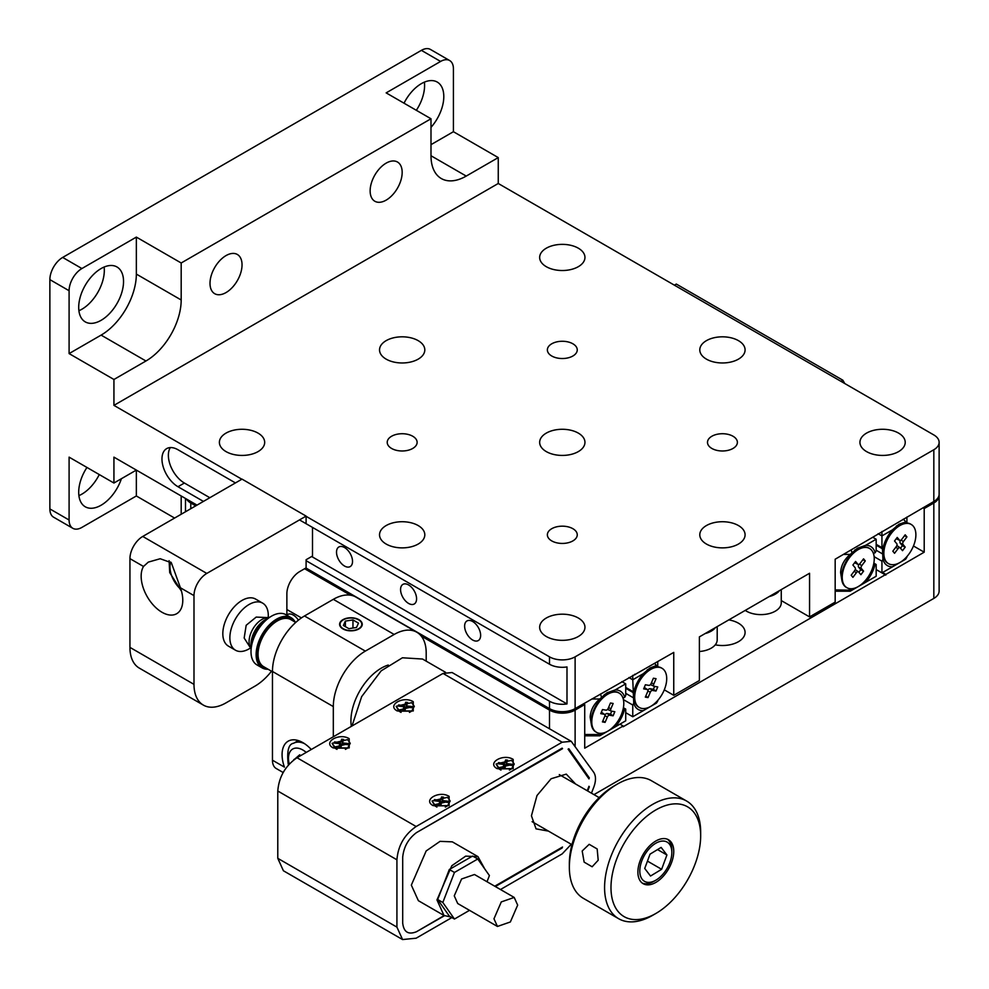 <?xml version="1.0" encoding="UTF-8"?>
<svg xmlns="http://www.w3.org/2000/svg" width="989" height="989" viewBox="0 0 989 989"><rect width="100%" height="100%" fill="white"/><g stroke="black" fill="none" stroke-linecap="round" stroke-linejoin="round"><path stroke-width="1.48" d="M464.62 626.124A11.324 6.54 -120 0 0 469.565 637.522A11.324 6.54 -120 0 0 478.293 640.551A11.324 6.54 -120 0 0 480.642 635.371A11.324 6.54 -120 0 0 475.697 623.972A11.324 6.54 -120 0 0 466.969 620.944A11.324 6.54 -120 0 0 464.62 626.124M400.57 589.568A11.324 6.54 -120 0 0 405.515 600.953A11.324 6.54 -120 0 0 414.243 603.995A11.324 6.54 -120 0 0 416.579 598.815A11.324 6.54 -120 0 0 411.647 587.417A11.324 6.54 -120 0 0 402.919 584.375A11.324 6.54 -120 0 0 400.57 589.568M336.52 552.159A11.324 6.54 -120 0 0 341.452 563.557A11.324 6.54 -120 0 0 350.18 566.586A11.324 6.54 -120 0 0 352.529 561.406A11.324 6.54 -120 0 0 347.584 550.008A11.324 6.54 -120 0 0 338.856 546.979A11.324 6.54 -120 0 0 336.52 552.159M551.738 343.801A14.946 8.629 0 0 0 547.362 349.896A14.946 8.629 0 0 0 556.584 357.87A14.946 8.629 0 0 0 572.878 356.003A14.946 8.629 0 0 0 577.255 349.896A14.946 8.629 0 0 0 568.032 341.922A14.946 8.629 0 0 0 551.738 343.801M711.87 436.248A14.946 8.629 0 0 0 707.494 442.355A14.946 8.629 0 0 0 716.716 450.329A14.946 8.629 0 0 0 733.01 448.45A14.946 8.629 0 0 0 737.386 442.355A14.946 8.629 0 0 0 728.164 434.381A14.946 8.629 0 0 0 711.87 436.248M391.607 436.248A14.946 8.629 0 0 0 387.218 442.355A14.946 8.629 0 0 0 396.453 450.329A14.946 8.629 0 0 0 412.734 448.45A14.946 8.629 0 0 0 417.123 442.355A14.946 8.629 0 0 0 407.888 434.381A14.946 8.629 0 0 0 391.607 436.248M551.738 528.707A14.946 8.629 0 0 0 547.362 534.802A14.946 8.629 0 0 0 556.584 542.776A14.946 8.629 0 0 0 572.878 540.909A14.946 8.629 0 0 0 577.255 534.802A14.946 8.629 0 0 0 568.032 526.828A14.946 8.629 0 0 0 551.738 528.707M546.299 248.202A22.648 13.08 0 0 0 539.66 257.449A22.648 13.08 0 0 0 553.642 269.527A22.648 13.08 0 0 0 578.318 266.684A22.648 13.08 0 0 0 584.956 257.449A22.648 13.08 0 0 0 570.974 245.359A22.648 13.08 0 0 0 546.299 248.202M386.155 340.649A22.648 13.08 0 0 0 379.529 349.896A22.648 13.08 0 0 0 393.498 361.974A22.648 13.08 0 0 0 418.186 359.143A22.648 13.08 0 0 0 424.813 349.896A22.648 13.08 0 0 0 410.843 337.818A22.648 13.08 0 0 0 386.155 340.649M226.024 433.108A22.648 13.08 0 0 0 219.385 442.355A22.648 13.08 0 0 0 233.367 454.433A22.648 13.08 0 0 0 258.055 451.602A22.648 13.08 0 0 0 264.681 442.355A22.648 13.08 0 0 0 250.699 430.277A22.648 13.08 0 0 0 226.024 433.108M706.43 340.649A22.648 13.08 0 0 0 699.792 349.896A22.648 13.08 0 0 0 713.774 361.974A22.648 13.08 0 0 0 738.449 359.143A22.648 13.08 0 0 0 745.088 349.896A22.648 13.08 0 0 0 731.106 337.818A22.648 13.08 0 0 0 706.43 340.649M546.299 433.108A22.648 13.08 0 0 0 539.66 442.355A22.648 13.08 0 0 0 553.642 454.433A22.648 13.08 0 0 0 578.318 451.602A22.648 13.08 0 0 0 584.956 442.355A22.648 13.08 0 0 0 570.974 430.277A22.648 13.08 0 0 0 546.299 433.108M386.155 525.555A22.648 13.08 0 0 0 379.529 534.802A22.648 13.08 0 0 0 393.498 546.88A22.648 13.08 0 0 0 418.186 544.049A22.648 13.08 0 0 0 424.813 534.802A22.648 13.08 0 0 0 410.843 522.724A22.648 13.08 0 0 0 386.155 525.555M866.562 433.108A22.648 13.08 0 0 0 859.936 442.355A22.648 13.08 0 0 0 873.905 454.433A22.648 13.08 0 0 0 898.593 451.602A22.648 13.08 0 0 0 905.219 442.355A22.648 13.08 0 0 0 891.25 430.277A22.648 13.08 0 0 0 866.562 433.108M706.43 525.555A22.648 13.08 0 0 0 699.792 534.802A22.648 13.08 0 0 0 713.774 546.88A22.648 13.08 0 0 0 738.449 544.049A22.648 13.08 0 0 0 745.088 534.802A22.648 13.08 0 0 0 731.106 522.724A22.648 13.08 0 0 0 706.43 525.555M546.299 618.014A22.648 13.08 0 0 0 539.66 627.261A22.648 13.08 0 0 0 553.642 639.339A22.648 13.08 0 0 0 578.318 636.508A22.648 13.08 0 0 0 584.956 627.261A22.648 13.08 0 0 0 570.974 615.183A22.648 13.08 0 0 0 546.299 618.014M226.024 255.595A22.648 13.08 120 0 0 211.226 275.548A22.648 13.08 120 0 0 214.7 293.696A22.648 13.08 120 0 0 226.024 292.571A22.648 13.08 120 0 0 240.822 272.618A22.648 13.08 120 0 0 237.348 254.47A22.648 13.08 120 0 0 226.024 255.595M386.155 163.136A22.648 13.08 120 0 0 371.357 183.101A22.648 13.08 120 0 0 374.831 201.249A22.648 13.08 120 0 0 386.155 200.124A22.648 13.08 120 0 0 400.953 180.171A22.648 13.08 120 0 0 397.479 162.023A22.648 13.08 120 0 0 386.155 163.136M101.113 268.538A31.71 18.309 120 0 0 80.406 296.477A31.71 18.309 120 0 0 85.264 321.882A31.71 18.309 120 0 0 101.113 320.312A31.71 18.309 120 0 0 121.832 292.373A31.71 18.309 120 0 0 116.974 266.968A31.71 18.309 120 0 0 101.113 268.538M78.897 310.719A31.71 18.309 120 0 0 81.902 309.223A31.71 18.309 120 0 0 104.117 267.042M86.945 467.451A31.71 18.309 120 0 0 85.264 506.788A31.71 18.309 120 0 0 101.113 505.218A31.71 18.309 120 0 0 121.375 478.738M78.897 495.625A31.71 18.309 120 0 0 81.902 494.129A31.71 18.309 120 0 0 99.271 474.572M430.994 127.358A31.71 18.309 120 0 0 437.237 82.062A31.71 18.309 120 0 0 421.388 83.632A31.71 18.309 120 0 0 404.019 103.19M305.91 567.983L549.501 708.619A18.123 10.459 180 0 0 575.116 708.619L673.756 652.406L673.756 695.304L699.384 680.506L699.384 636.879L809.558 573.261L809.558 616.901L835.173 602.116L835.173 559.218L933.826 501.522A18.123 10.459 180 0 0 939.13 494.129L939.13 442.355A18.123 10.459 180 0 1 933.826 449.748L575.116 656.844A18.123 10.459 180 0 1 549.501 656.844L306.096 516.307M197.009 505.119L113.933 457.141L113.933 483.028L69.094 457.141L69.094 520.016A18.123 10.459 120 0 0 72.84 528.311A18.123 10.459 120 0 0 81.902 527.409L136.346 495.971L174.596 518.063M241.848 479.232L113.933 405.366L113.933 379.479L69.094 353.592L69.094 290.729L49.87 279.627A18.123 10.459 -60 0 1 62.678 257.437L421.388 50.352A18.123 10.459 -60 0 1 430.45 49.45L449.661 60.539A18.123 10.459 120 0 0 440.599 61.442L421.388 50.352M72.84 528.311L53.629 517.21A18.123 10.459 -60 0 1 49.87 508.915L49.87 279.627M235.444 482.929L177.983 449.748A22.648 13.08 -120 0 0 166.659 448.623A22.648 13.08 -120 0 0 163.185 466.771A22.648 13.08 -120 0 0 177.983 486.724L203.425 501.411M306.096 560.689L549.501 701.226A18.123 10.459 0 0 0 566.994 703.933L311.671 556.523M566.994 703.933L566.994 666.945A18.123 10.459 180 0 1 549.501 664.237L299.506 519.905M113.933 379.479L145.952 360.997A49.821 28.768 120 0 0 181.185 299.976L181.185 262.987L430.994 118.767L430.994 155.743A49.821 28.768 120 0 0 441.317 178.552A49.821 28.768 120 0 0 466.227 176.079L498.258 157.597L498.258 183.484L113.933 405.366M136.346 495.971L136.346 470.084L113.933 483.028M181.185 514.255L181.185 495.971M430.994 144.654L453.419 131.71L498.258 157.597M449.661 60.539A18.123 10.459 120 0 1 453.419 68.834L453.419 131.71M939.13 442.355A18.123 10.459 180 0 0 933.826 434.95L498.258 183.484M69.094 353.592L101.113 335.11A49.821 28.768 120 0 0 136.346 274.089L136.346 237.1L181.185 262.987M62.678 257.437L81.902 268.538L136.346 237.1M440.599 61.442L386.155 92.879L430.994 118.767M81.902 268.538A18.123 10.459 120 0 0 69.094 290.729M416.344 110.298A31.71 18.309 120 0 0 424.392 82.136M170.318 447.572A22.648 13.08 -120 0 0 184.387 483.028L209.829 497.714M781.261 600.57L809.558 616.901M664.299 689.84L673.756 695.304M634.691 674.226L635.334 674.597M728.806 619.893A22.648 13.08 180 0 1 745.088 632.441A22.648 13.08 180 0 1 738.449 641.688A22.648 13.08 180 0 1 715.27 644.84M301.435 617.915L286.872 609.508M939.08 494.871A18.123 10.459 0 0 1 939.13 495.6A18.123 10.459 0 0 1 933.826 503.005L924.208 508.544L924.208 552.183L623.157 726.742L623.157 726L584.722 748.191L584.722 704.551L575.116 710.102A18.123 10.459 0 0 1 549.501 710.102L421.215 636.038M350.465 595.18L304.624 568.724M195.735 505.849L190.79 503.005L190.79 508.705M593.969 794.624L933.826 598.419A18.123 10.459 0 0 0 939.13 591.014L939.13 495.6M298.406 620.165A11.324 6.54 -120 0 0 287.614 614.49A11.324 6.54 -120 0 0 286.872 615.059M924.208 508.544L922.935 507.814M924.208 552.183L913.465 545.977M885.785 574.374L882.571 572.532M885.785 575.116L876.167 569.565L881.941 572.891L905.64 559.205L906.913 557.166M623.157 726L619.955 724.146M584.722 704.551L583.448 703.809M186.488 499.037A18.123 10.459 0 0 0 190.79 503.005M311.263 749.501A29.435 16.998 -120 0 0 288.17 741.181A29.435 16.998 -120 0 0 282.075 754.656A29.435 16.998 -120 0 0 284.424 767.105L272.457 760.207L272.457 671.457A45.296 26.147 -60 0 1 304.488 615.974L333.318 599.334A45.296 26.147 -60 0 1 355.953 597.096L416.814 632.231A45.296 26.147 120 0 0 394.166 634.468L365.337 651.108A45.296 26.147 120 0 0 333.318 706.579L333.318 736.768M358.933 628.917A11.324 6.54 -0 0 0 362.246 624.294A11.324 6.54 -0 0 0 355.261 618.261A11.324 6.54 -0 0 0 342.923 619.683A11.324 6.54 -0 0 0 339.61 624.294A11.324 6.54 -0 0 0 346.595 630.339A11.324 6.54 -0 0 0 358.933 628.917M388.281 665.041A43.034 24.849 120 0 0 350.922 720.82A43.034 24.849 120 0 0 351.342 726.359M283.163 772.52L276.215 768.502A18.123 10.459 -60 0 1 272.457 760.207M426.197 661.146L426.197 652.963A45.296 26.147 120 0 0 416.814 632.231M840.947 381.334L842.863 380.221L676.328 284.066L674.399 285.178M842.863 380.221L844.779 383.547M268.242 617.321A27.173 15.688 120 0 0 264.78 604.811A27.173 15.688 120 0 0 262.666 603.142L255.619 599.074A27.173 15.688 120 0 0 234.677 606.356A27.173 15.688 120 0 0 222.822 633.702A27.173 15.688 120 0 0 228.447 646.138L235.493 650.218A27.173 15.688 120 0 0 250.242 648.154M143.504 566.462A29.435 16.998 -120 0 0 141.155 576.191A29.435 16.998 -120 0 0 154 605.824A29.435 16.998 -120 0 0 176.685 613.712A29.435 16.998 -120 0 0 182.78 600.236A29.435 16.998 -120 0 0 180.431 587.787L171.344 562.741L160.193 558.736L148.313 562.111L143.504 566.462L129.942 558.637L129.942 647.387A45.296 26.147 120 0 0 139.325 668.119L203.375 705.108A45.296 26.147 120 0 0 226.024 702.858L254.841 686.218A45.296 26.147 120 0 0 271.505 671.21M286.872 615.232L286.872 593.759A18.123 10.459 -60 0 1 299.679 571.58L306.096 567.871L306.096 559.737L312.499 556.041L312.499 527.409M306.096 522.761L306.096 516.097L206.8 573.422A18.123 10.459 120 0 0 193.992 595.613L193.992 684.363A45.296 26.147 120 0 0 203.375 705.108M306.096 516.097L242.033 479.121L142.75 536.446A18.123 10.459 120 0 0 129.942 558.637M262.666 603.142A27.173 15.688 120 0 0 236.705 616.852A27.173 15.688 120 0 0 233.379 648.537A27.173 15.688 120 0 0 235.493 650.218M633.306 691.818L632.762 679.777L628.917 677.552M657.747 666.883L657.747 665.523L656.473 665.486L649.897 668.032L643.357 673.657A24.91 14.378 120 0 0 633.764 692.077M625.716 712.686L632.762 716.753L632.762 705.021L633.764 703.29A24.91 14.378 120 0 0 643.357 710.634L656.473 703.068L657.747 701.028M632.762 716.753L643.357 710.634M623.416 699.619L632.762 705.021M633.764 703.29L633.368 694.167M625.716 693.351L633.306 697.727M625.716 688.282L633.108 692.535M625.716 687.429L632.762 691.496M643.357 673.657L632.762 679.777L632.762 675.339M657.747 661.653L657.747 665.523M656.473 665.486L654.582 663.483M623.404 707.753L625.716 709.088L625.716 720.82L615.121 726.94A24.91 14.378 120 0 0 624.714 708.52M598.234 733.047L601.497 734.815L615.121 726.94M615.121 689.963A24.91 14.378 120 0 1 624.714 697.307L625.716 695.564L625.716 683.844L615.121 689.963L606.986 692.807L599.754 699C593.907 703.97 590.705 709.879 590.173 716.753L590.878 721.574M624.714 697.307L622.983 698.098M601.497 734.815L599.767 735.804L584.722 735.804M584.722 734.506L599.754 734.506M599.754 699L591.768 699M625.716 683.844L621.871 681.619M600.521 693.957L601.497 697.233M882.534 550.317L882.942 559.428A24.91 14.378 120 0 0 892.535 566.784M906.913 517.049L906.913 521.66L899.075 524.17L892.535 529.795A24.91 14.378 120 0 0 882.942 548.227L876.167 544.321M892.535 529.795L881.941 535.914L881.941 547.646M881.941 531.476L881.941 535.914L878.096 533.701M882.275 548.685L876.167 545.162M882.485 553.877L876.167 550.23M882.942 559.428L881.941 561.171L874.128 556.659M881.941 561.171L881.941 572.891M906.913 523.02L906.913 521.66M905.64 521.623L903.291 519.151M873.435 553.506L875.166 552.703A24.91 14.378 120 0 0 865.573 545.359L857.438 548.215L850.206 554.409C844.359 559.366 841.157 565.288 840.625 572.161L841.33 576.983M865.573 582.348A24.91 14.378 120 0 0 875.166 563.915L876.167 564.496L876.167 576.228L850.219 591.212L835.173 591.212M873.856 563.161L875.166 563.915M875.166 552.703L876.167 550.972L876.167 539.24L865.573 545.359M850.206 554.409L843.506 554.409M835.173 589.914L851.949 590.21M848.686 588.443L850.206 589.914M851.158 549.983L851.949 552.628M872.966 537.398L876.167 539.24M717.198 626.581L717.198 639.834A20.386 11.769 180 0 1 699.384 651.504M781.261 589.605L781.261 602.857A20.386 11.769 180 0 1 753.086 613.724A20.386 11.769 180 0 1 745.236 610.398M343.245 628.732A10.867 6.28 -0 0 0 358.611 628.732A10.867 6.28 -0 0 0 358.611 619.856L358.611 619.856A10.867 6.28 -0 0 0 343.245 619.856A10.867 6.28 -0 0 0 343.245 628.732M356.473 627.496L358.5 623.132L352.962 619.93L345.384 621.092L343.356 625.468L348.894 628.67L356.473 627.496M345.384 626.643L345.384 621.092M352.962 628.052L352.962 619.93M300.693 755.608L299.679 754.817L293.832 759.861M296.119 758.266L293.77 759.626M618.78 692.893A22.648 13.08 120 0 0 618.471 692.708A22.648 13.08 120 0 0 609.854 692.523A22.648 13.08 120 0 0 593.734 709.941A22.648 13.08 120 0 0 591.36 724.554A22.648 13.08 120 0 0 595.823 731.934A22.648 13.08 120 0 0 596.144 732.107M621.191 715.059A22.648 13.08 120 0 0 619.114 693.079A22.648 13.08 120 0 0 594.377 710.312A22.648 13.08 120 0 0 596.466 732.293A22.648 13.08 120 0 0 621.191 715.059M602.499 709.546L600.743 713.65L604.23 714.268A2.262 1.31 -60 0 1 604.539 714.392A2.262 1.31 -60 0 1 604.687 716.555L602.412 721.896L605.095 722.366L607.37 717.025A2.262 1.31 -60 0 1 609.595 715.22L613.081 715.826L614.824 711.721L611.338 711.103A2.262 1.31 -60 0 1 611.14 711.042A2.262 1.31 -60 0 1 610.881 708.816L613.155 703.476L610.473 703.006L608.198 708.347A2.262 1.31 -60 0 1 605.985 710.151L602.499 709.546M610.967 710.93L608.68 709.855A2.522 1.459 -60 0 1 608.458 709.793A2.522 1.459 -60 0 1 607.901 708.903M604.922 715.022A2.522 1.459 -60 0 1 607.122 713.502L610.46 714.095L611.709 711.178M610.46 714.095L613.081 715.826M602.845 720.882L605.095 722.366M601.25 712.463L601.769 712.55A2.522 1.459 -60 0 1 602.116 712.698A2.522 1.459 -60 0 1 602.363 712.97M661.703 668.119A22.648 13.08 120 0 0 661.381 667.921A22.648 13.08 120 0 0 652.765 667.748A22.648 13.08 120 0 0 636.656 685.167A22.648 13.08 120 0 0 634.283 699.779A22.648 13.08 120 0 0 638.733 707.147A22.648 13.08 120 0 0 639.067 707.333M664.101 690.285A22.648 13.08 120 0 0 662.024 668.292A22.648 13.08 120 0 0 637.299 685.538A22.648 13.08 120 0 0 639.376 707.518A22.648 13.08 120 0 0 664.101 690.285M645.409 684.759L643.654 688.876L647.14 689.481A2.262 1.31 -60 0 1 647.461 689.617A2.262 1.31 -60 0 1 647.61 691.781L645.335 697.121L648.018 697.591L650.292 692.251A2.262 1.31 -60 0 1 652.505 690.433L655.991 691.051L657.747 686.947L654.261 686.329A2.262 1.31 -60 0 1 654.063 686.267A2.262 1.31 -60 0 1 653.791 684.042L656.066 678.701L653.395 678.219L651.108 683.56A2.262 1.31 -60 0 1 648.895 685.377L645.409 684.759M653.89 686.156L651.603 685.08A2.522 1.459 -60 0 1 651.38 685.006A2.522 1.459 -60 0 1 650.811 684.128M647.832 690.248A2.522 1.459 -60 0 1 650.045 688.727L653.383 689.321L654.619 686.391M653.383 689.321L655.991 691.051M645.768 696.095L648.018 697.591M644.16 687.689L644.68 687.775A2.522 1.459 -60 0 1 645.026 687.924A2.522 1.459 -60 0 1 645.285 688.196M869.232 548.302A22.648 13.08 120 0 0 868.923 548.104A22.648 13.08 120 0 0 860.306 547.931A22.648 13.08 120 0 0 841.812 579.95A22.648 13.08 120 0 0 844.136 585.513A22.648 13.08 120 0 0 846.275 587.33A22.648 13.08 120 0 0 846.596 587.503M871.692 550.292A22.648 13.08 120 0 0 869.566 548.475A22.648 13.08 120 0 0 848.179 559.514A22.648 13.08 120 0 0 844.779 585.884A22.648 13.08 120 0 0 846.918 587.701A22.648 13.08 120 0 0 868.293 576.661A22.648 13.08 120 0 0 871.692 550.292M851.183 575.227L852.914 577.329L856.412 572.705A2.262 1.31 -60 0 1 858.464 571.827A2.262 1.31 -60 0 1 858.625 571.976L860.887 574.708L863.582 571.148L861.32 568.415A2.262 1.31 -60 0 1 861.79 565.584L865.288 560.948L863.558 558.847L860.059 563.483A2.262 1.31 -60 0 1 858.118 564.422A2.262 1.31 -60 0 1 857.846 564.2L855.584 561.468L852.901 565.028L855.151 567.76A2.262 1.31 -60 0 1 854.681 570.591L851.183 575.227M855.806 563.248A2.522 1.459 -60 0 1 855.436 563.161A2.522 1.459 -60 0 1 855.126 562.926L854.793 562.518M862.878 559.749L865.288 560.948M858.872 572.26L860.764 569.751L858.6 567.13A2.522 1.459 -60 0 1 858.835 564.435M860.764 569.751L863.582 571.148M855.003 570.072A2.522 1.459 -60 0 1 856.041 570.134A2.522 1.459 -60 0 1 856.214 570.294L858.279 571.729M910.869 524.257A22.648 13.08 120 0 0 910.56 524.071A22.648 13.08 120 0 0 901.931 523.898A22.648 13.08 120 0 0 883.449 555.917A22.648 13.08 120 0 0 885.773 561.48A22.648 13.08 120 0 0 887.912 563.297A22.648 13.08 120 0 0 888.233 563.47M913.329 526.259A22.648 13.08 120 0 0 911.19 524.442A22.648 13.08 120 0 0 889.816 535.469A22.648 13.08 120 0 0 886.416 561.851A22.648 13.08 120 0 0 888.555 563.668A22.648 13.08 120 0 0 909.929 552.628A22.648 13.08 120 0 0 913.329 526.259M892.82 551.182L894.551 553.284L898.049 548.66A2.262 1.31 -60 0 1 900.101 547.782A2.262 1.31 -60 0 1 900.262 547.931L902.524 550.675L905.207 547.115L902.957 544.37A2.262 1.31 -60 0 1 903.427 541.539L906.925 536.916L905.195 534.814L901.696 539.438A2.262 1.31 -60 0 1 899.755 540.377A2.262 1.31 -60 0 1 899.483 540.167L897.221 537.435L894.526 540.995L896.788 543.727A2.262 1.31 -60 0 1 896.318 546.558L892.82 551.182M897.443 539.203A2.522 1.459 -60 0 1 897.072 539.116A2.522 1.459 -60 0 1 896.763 538.881L896.43 538.473M904.515 535.717L906.925 536.916M900.509 548.227L902.401 545.718L900.237 543.097A2.522 1.459 -60 0 1 900.472 540.39M902.401 545.718L905.207 547.115M896.64 546.039A2.522 1.459 -60 0 1 897.678 546.089A2.522 1.459 -60 0 1 897.851 546.262L899.916 547.696M650.527 876.031L644.729 868.466L650.033 854.15L661.122 847.4L666.92 854.978L661.629 869.294L650.527 876.031M661.629 869.294L647.449 861.11M666.92 854.978L657.549 849.576M251.107 648.487A18.123 10.459 -60 0 1 250.044 635.494A18.123 10.459 -60 0 1 266.77 617.791A18.123 10.459 -60 0 1 268.798 617.841A22.648 13.08 120 0 0 267.018 618.755L265.089 619.868A19.928 11.509 120 0 0 251.008 644.272L251.008 646.485A22.648 13.08 120 0 0 251.107 648.524M648.191 882.386A22.648 13.08 -60 0 1 641.75 861.023A22.648 13.08 -60 0 1 663.471 841.058A22.648 13.08 -60 0 1 671.84 852.481A22.648 13.08 -60 0 1 655.831 880.21A22.648 13.08 -60 0 1 648.191 882.386M667.513 839.265A25.368 14.65 -60 0 1 671.84 850.256L671.84 852.481M655.831 880.21L653.902 881.323A25.368 14.65 -60 0 1 645.347 883.758A25.368 14.65 -60 0 1 642.22 883.066M295.736 622.44L290.853 619.621A27.173 15.688 120 0 0 286.439 618.372A27.173 15.688 120 0 0 261.862 638.77A27.173 15.688 120 0 0 263.68 666.697L272.457 671.766M267.018 618.755A22.648 13.08 120 0 0 251.008 646.485M267.215 668.737A28.088 16.207 -60 0 1 264.162 633.492A28.088 16.207 -60 0 1 294.388 621.673M268.081 669.244A28.99 16.739 -60 0 1 262.134 667.896A28.99 16.739 -60 0 1 263.099 632.812A28.99 16.739 -60 0 1 291.125 617.692A28.99 16.739 -60 0 1 295.254 622.168M262.134 667.896L257.004 664.942A28.99 16.739 -60 0 1 256.089 664.336A28.99 16.739 -60 0 1 251.008 651.664A28.99 16.739 -60 0 1 257.981 629.845A28.99 16.739 -60 0 1 271.505 616.159A28.99 16.739 -60 0 1 285.994 614.725L291.125 617.692M251.008 651.294A28.088 16.207 -60 0 1 251.008 650.923A28.088 16.207 -60 0 1 270.862 616.53A28.088 16.207 -60 0 1 271.171 616.357M613.996 867.229A63.407 36.605 120 0 0 655.831 913.49A63.407 36.605 120 0 0 697.653 856.214A63.407 36.605 120 0 0 700.669 835.829A63.407 36.605 120 0 0 664.039 806.084A63.407 36.605 120 0 0 613.996 867.229M655.831 913.49L652.629 915.344A67.944 39.226 -60 0 1 618.657 918.707A67.944 39.226 -60 0 1 607.802 865.771A67.944 39.226 -60 0 1 686.589 801.028A67.944 39.226 -60 0 1 700.669 832.132L700.669 835.829M582.187 850.985L589.184 844.322L597.171 848.958L598.197 860.232L592.139 866.772L584.14 862.124L582.187 850.985M639.092 863.929A25.368 14.65 -60 0 1 668.502 839.76A25.368 14.65 -60 0 1 672.557 859.515A25.368 14.65 -60 0 1 643.147 883.684A25.368 14.65 -60 0 1 639.092 863.929M618.657 918.707L583.423 898.371A67.944 39.226 -60 0 1 569.355 867.266A67.944 39.226 -60 0 1 572.569 845.434A67.944 39.226 -60 0 1 617.396 784.054A67.944 39.226 -60 0 1 651.368 780.692L686.589 801.028M617.396 784.054L614.194 785.909A63.407 36.605 120 0 0 572.359 843.197A63.407 36.605 120 0 0 569.355 863.57L569.355 867.266M514.193 897.431L474.485 874.511L461.566 878.998L454.26 895.861L457.722 903.526L497.442 926.458L493.968 918.793L501.287 901.919L514.193 897.431L517.667 905.108L510.361 921.971L497.442 926.458M487.008 881.731L489.407 875.562L477.761 858.996L454.458 872.446L442.812 902.475L454.458 919.041L469.528 910.337M454.458 872.446L449.327 869.492L472.631 856.041L477.761 858.996M442.812 902.475L437.682 899.508L449.327 916.086L454.458 919.041M437.682 899.508L449.327 869.492M397.244 710.955C386.415 705.281 403.425 695.452 413.266 701.708L413.266 710.955L397.244 710.955M562.16 748.129L416.468 832.627L562.531 748.661M451.899 917.557L416.146 938.202L402.56 939.55L283.41 870.765L277.785 858.328L277.785 791.015C278.923 776.884 285.327 765.783 297.009 757.735L443.023 673.435L452.084 672.532L571.222 741.317L593.783 772.409C596.058 776.019 596.058 780.951 593.783 787.207L591.459 793.178M443.023 673.435L562.16 742.22L416.146 826.52L297.009 757.735M349.204 738.684C339.375 732.441 322.365 742.257 333.194 747.931L349.204 747.931L349.204 738.684M449.13 796.38C439.301 790.124 422.291 799.953 433.12 805.627L449.13 805.627L449.13 796.38M513.192 759.404C503.352 753.148 486.353 762.964 497.17 768.638L513.192 768.638L513.192 759.404M402.56 939.55L396.923 927.113L396.923 859.8C398.073 845.669 404.476 834.568 416.146 826.52M571.259 844.272L562.16 853.903L500.483 889.519M562.16 742.22L571.222 741.317M589.345 777.935L568.811 748.735M587.713 791.015L589.345 786.799M444.16 915.567L416.468 931.737L444.469 915.74M495.328 886.54L562.16 847.981M549.946 755.188L550.589 755.559M542.899 759.997L542.256 759.626M562.531 847.029L494.747 886.206M588.974 786.28L587.243 790.743M568.082 749.155L588.974 778.887M451.009 917.05L443.999 915.48L436.965 899.928L451.788 865.746L465.671 856.14L477.971 856.635L484.845 869.084M477.971 856.635L452.344 841.849L440.043 841.355L426.172 850.948L411.337 885.13L418.372 900.682L443.999 915.48M575.61 784.03L566.277 774.127L551.12 778.739L536.99 795.539L531.439 815.789L536.05 828.856L548.438 831.106M416.468 931.737C408.321 934.988 403.735 932.095 402.696 923.046L402.696 857.216C403.722 846.967 408.309 838.771 416.468 832.627M445.483 672.285L422.526 659.033L402.424 657.784L381.148 670.863L361.677 696.59L351.997 725.988M347.609 739.611L350.254 743.308L334.801 747.004L332.143 743.308L347.609 739.611M332.143 743.308L334.801 748.117L347.609 748.117L350.254 743.308M334.121 743.048L340.018 743.753L338.782 747.165L340.748 747.4L341.971 744L347.868 744.705L348.276 743.58L342.392 742.863L343.628 739.463L341.662 739.228L340.426 742.628L334.542 741.911L334.121 743.048M334.801 748.117L337.002 749.378M345.396 749.378L347.609 748.117M340.018 743.753L341.205 747.14L340.426 742.628M334.542 741.911L334.727 743.122M341.662 739.228L342.454 743.666M342.392 742.863L342.095 744.012M447.535 797.307L450.18 801.003L434.715 804.7L432.069 801.003L447.535 797.307M432.069 801.003L434.715 805.812L447.535 805.812L450.18 801.003M434.047 800.731L439.944 801.449L438.708 804.848L440.661 805.083L441.898 801.683L447.794 802.4L448.202 801.263L442.318 800.558L443.542 797.159L441.589 796.911L440.352 800.311L434.455 799.606L434.047 800.731M434.715 805.812L436.928 807.073M445.322 807.073L447.535 805.812M439.944 801.449L441.131 804.836L440.352 800.311M434.455 799.606L434.653 800.806M441.589 796.911L442.38 801.362M442.318 800.558L442.021 801.696M500.978 770.097L498.777 768.824L496.119 764.015L511.585 760.318L514.243 764.015L498.777 767.724L496.119 764.015M514.243 764.015L511.585 768.824L498.777 768.824M509.384 770.097L511.585 768.824M505.639 759.935L504.402 763.335L498.518 762.618L498.097 763.755L503.994 764.472L502.758 767.872L504.724 768.107L505.96 764.707L511.845 765.424L512.253 764.287L506.368 763.57L507.604 760.17L505.639 759.935L506.43 764.386M498.703 763.829L498.518 762.618M504.402 763.335L505.181 767.847L503.994 764.472M506.368 763.57L506.071 764.72M411.659 702.635L414.317 706.331L398.851 710.028L396.193 706.331L411.659 702.635M396.193 706.331L398.851 711.14L411.659 711.14L414.317 706.331M398.184 706.059L404.068 706.776L402.832 710.176L404.798 710.411L406.034 707.011L411.918 707.728L412.326 706.591L406.442 705.886L407.678 702.487L405.713 702.239L404.476 705.639L398.592 704.934L398.184 706.059M398.851 711.14L401.052 712.401M409.458 712.401L411.659 711.14M404.068 706.776L405.255 710.164L404.476 705.639M398.592 704.934L398.777 706.134M405.713 702.239L406.516 706.69M406.442 705.886L406.145 707.024M49.87 508.915L69.094 520.016M549.501 708.619L549.501 701.226M549.501 664.237L549.501 656.844M575.116 708.619L575.116 656.844M933.826 449.748L933.826 501.522M430.994 155.743L466.227 176.079M101.113 335.11L145.952 360.997M136.346 274.089L181.185 299.976M184.387 483.028L177.983 486.724M549.501 710.102L549.501 728.782M933.826 503.005L933.826 598.419M575.116 710.102L575.116 745.854M333.318 599.334L394.166 634.468M304.488 615.974L365.337 651.108M272.457 671.457L333.318 706.579M206.8 573.422L142.75 536.446M193.992 595.613L180.431 587.787M193.992 684.363L129.942 647.387M715.443 627.595A20.386 11.769 180 0 1 705.095 633.578M779.505 590.618A20.386 11.769 180 0 1 769.145 596.59M306.219 752.406A20.386 11.769 -120 0 0 292.237 749.316A20.386 11.769 -120 0 0 289.233 764.114M288.479 764.954L288.207 763.99C286.773 750.874 288.578 743.963 293.634 743.258A24.91 14.378 60 0 1 304.55 743.679M170.738 562.049A20.386 11.769 -120 0 0 170.874 573.249A20.386 11.769 -120 0 0 181.012 589.506M608.544 707.518L610.881 708.816M607.122 713.502L609.595 715.22M604.934 715.677L607.37 717.025M601.769 712.55L604.23 714.268M651.467 682.744L653.791 684.042M650.045 688.727L652.505 690.433M647.857 690.903L650.292 692.251M644.68 687.775L647.14 689.481M855.126 562.926L857.846 564.2M859.392 564.138L861.79 565.584M858.6 567.13L861.32 568.415M854.125 571.321L856.412 572.705M896.763 538.881L899.483 540.167M901.028 540.105L903.427 541.539M900.237 543.097L902.957 544.37M895.762 547.288L898.049 548.66M277.785 791.015L396.923 859.8M396.923 927.113L277.785 858.328M544.778 758.909L544.135 758.538M185.487 498.456L185.487 511.77M293.634 743.258L298.282 740.576M169.107 560.689L169.7 572.582L181.543 591.323M604.279 694.637L609.854 692.523M618.471 692.708L619.114 693.079M595.823 731.934L596.466 732.293M611.14 711.042L608.458 709.793M604.539 714.392L602.116 712.698M590.173 717.272L591.36 724.554M647.202 669.862L652.765 667.748M661.381 667.921L662.024 668.292M638.733 707.147L639.376 707.518M654.063 686.267L651.38 685.006M647.461 689.617L645.026 687.924M632.948 691.608L634.283 699.779M840.625 572.668L841.812 579.95M854.731 550.045L860.306 547.931M868.923 548.104L869.566 548.475M846.275 587.33L846.918 587.701M858.118 564.422L855.436 563.161M858.464 571.827L856.041 570.134M882.126 547.745L883.449 555.917M896.368 526.012L901.931 523.898M910.56 524.071L911.19 524.442M887.912 563.297L888.555 563.668M899.755 540.377L897.072 539.116M900.101 547.782L897.678 546.089M537.806 762.198L538.436 762.568M559.279 774.597L599.136 797.604M532.107 821.674L571.951 844.68M251.008 650.923L251.008 651.664M270.862 616.53L271.505 616.159M251.082 648.821L244.172 638.029L246.174 625.283L256.188 617.087L269.082 617.655"/></g></svg>

